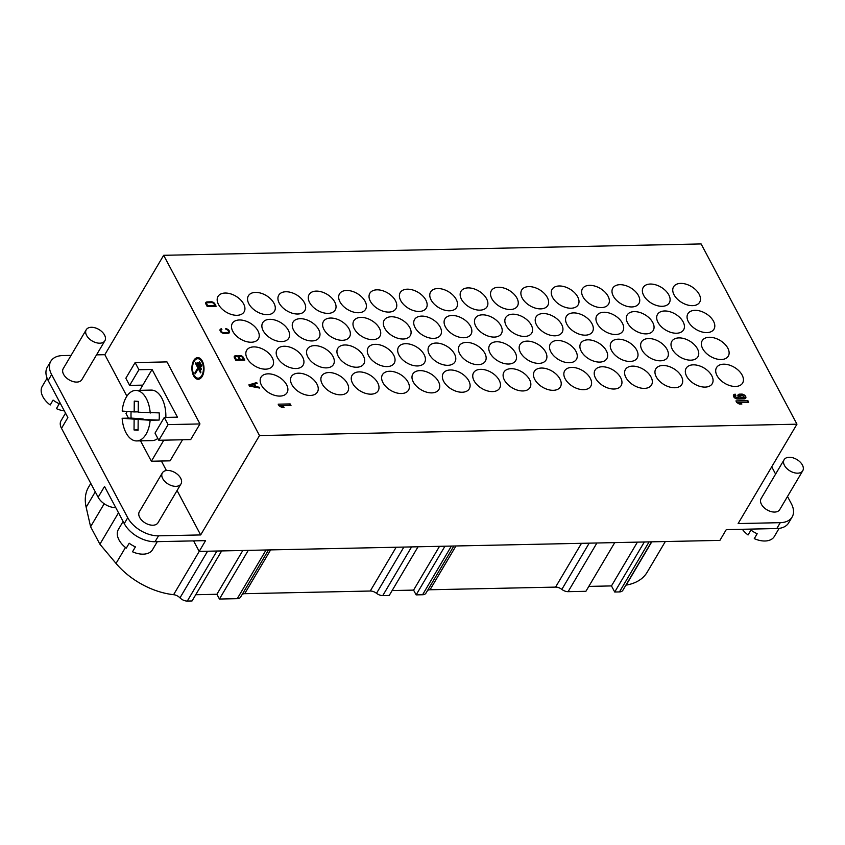 <?xml version="1.0" encoding="UTF-8"?>
<svg xmlns="http://www.w3.org/2000/svg" width="845" height="845" viewBox="0 0 845 845"><rect width="100%" height="100%" fill="white"/><g stroke="black" fill="none" stroke-linecap="round" stroke-linejoin="round"><path stroke-width="1.27" d="M138.221 411.842L134.175 411.927L134.26 401.111L138.305 401.396L138.221 412.212L159.177 412.878A25.255 14.143 88.8 0 1 159.113 420.081L138.168 419.426L138.084 430.242L134.038 429.957L134.123 419.141L143.09 419.321M165.842 417.419A25.255 14.143 88.8 0 0 151.181 390.094L135.644 390.422A25.255 14.143 88.8 0 0 122.198 411.071L134.175 411.927M135.644 390.422A25.255 14.143 88.8 0 1 150.209 413.068M138.084 429.862L134.038 429.957M134.123 419.141L122.145 418.286L131.112 418.095A25.255 14.143 88.8 0 1 131.102 411.705M159.113 420.081L150.146 420.271A25.255 14.143 88.8 0 1 146.037 434.235A25.255 14.143 88.8 0 1 136.71 440.932A25.255 14.143 88.8 0 1 122.145 418.286M150.146 420.271L138.168 419.426M143.09 418.951L131.112 418.095M157.825 438.397A25.255 14.143 88.8 0 1 152.248 440.604L136.71 440.932M168.092 424.612L199.959 423.936L166.983 361.903L135.115 362.579L138.918 369.74L152.079 369.455L177.439 417.176L164.289 417.451L155.015 433.115L158.818 440.277L168.092 424.612L164.289 417.451M135.115 362.579L125.842 378.243L129.644 385.404L138.918 369.74M129.644 385.404L142.805 385.13L152.079 369.455M142.805 385.13L139.721 390.337M127.225 411.43L125.989 413.522L128.451 418.148M140.523 440.847L151.361 461.233L163.835 440.171M158.818 440.277L190.685 439.601L199.959 423.936M182.541 439.77L170.077 460.831L151.361 461.233M194.815 373.004L197.857 367.86L195.427 363.287L195.86 362.558L200.941 372.096L200.497 372.835L198.279 368.663L195.237 373.796L194.815 373.004L195.723 372.983M199.103 368.642L198.279 368.663M197.857 367.86L198.681 367.85M195.427 363.287L196.241 363.276M197.36 363.044L197.793 362.315L201.385 369.075L200.952 369.804L197.36 363.044L198.174 363.023M199.188 362.6L199.621 361.871L201.733 365.843L201.3 366.582L199.188 362.6L200.001 362.579M201.87 361.84A9.739 5.45 -91.2 0 0 197.751 358.702A9.739 5.45 -91.2 0 0 192.512 368.557A9.739 5.45 -91.2 0 0 198.174 378.18A9.739 5.45 -91.2 0 0 203.032 372.296A9.739 5.45 -91.2 0 0 201.87 361.84M200.603 358.829A9.739 5.45 -91.2 0 0 199.547 358.66L197.751 358.702M198.174 378.18L199.959 378.148A9.739 5.45 -91.2 0 0 201.004 377.947M198.628 357.72A10.827 6.063 -91.2 0 0 196.716 358.903M197.117 378.021A10.827 6.063 -91.2 0 0 199.082 379.13M202.314 361.1A10.827 6.063 88.8 0 1 203.592 372.729A10.827 6.063 88.8 0 1 198.195 379.268A10.827 6.063 88.8 0 1 191.899 368.568A10.827 6.063 88.8 0 1 197.73 357.625A10.827 6.063 88.8 0 1 202.314 361.1M91.344 327.29A10.827 6.665 -149.4 0 1 102.256 332.043A10.827 6.665 -149.4 0 1 104.886 340.757A10.827 6.665 -149.4 0 1 92.179 340.979A10.827 6.665 -149.4 0 1 86.253 329.73A10.827 6.665 -149.4 0 1 91.344 327.29M104.886 340.757L81.859 379.648A10.827 6.665 -149.4 0 1 69.153 379.87A10.827 6.665 -149.4 0 1 63.238 368.621L86.253 329.73M167.447 470.433A10.827 6.665 -149.4 0 1 178.369 475.186A10.827 6.665 -149.4 0 1 180.999 483.9A10.827 6.665 -149.4 0 1 168.282 484.122A10.827 6.665 -149.4 0 1 162.367 472.873A10.827 6.665 -149.4 0 1 167.447 470.433M180.999 483.9L157.973 522.791A10.827 6.665 -149.4 0 1 145.266 523.002A10.827 6.665 -149.4 0 1 139.34 511.764L162.367 472.873M47.098 378.169L42.261 386.323A19.847 12.21 30.6 0 0 50.193 404.987L53.087 400.097A19.847 12.21 30.6 0 0 59.308 403.752L56.414 408.642L59.277 403.73M56.414 408.642A19.847 12.21 30.6 0 0 64.326 410.881M123.116 521.449L118.374 529.466A19.847 12.21 30.6 0 0 126.296 548.13L129.2 543.229A19.847 12.21 30.6 0 0 135.422 546.895L132.517 551.785L135.38 546.873M132.517 551.785A19.847 12.21 30.6 0 0 152.533 549.694L157.286 541.656M155.047 541.708A25.255 15.548 -149.4 0 1 124.257 523.594L127.732 517.721A25.255 15.548 30.6 0 0 158.522 535.825L155.047 541.708L205.567 540.631L199.188 551.405L193.6 540.885M115.744 507.602L115.744 507.602A14.439 8.883 -149.4 0 1 98.147 497.251L104.526 486.477L124.257 523.594M740.421 395.735A1.077 0.665 30.6 0 0 741.266 397.33L743.357 397.287A1.077 0.665 30.6 0 0 742.512 395.692L740.421 395.735M739.914 395.978L739.048 397.446A1.077 0.665 30.6 0 0 740.4 398.798L742.491 398.755L743.357 397.287M743.875 397.044L742.998 398.513A1.077 0.665 -149.4 0 1 742.491 398.755M738.731 397.382A3.243 1.996 -149.4 0 1 738.055 394.879A3.243 1.996 -149.4 0 1 739.576 394.15L741.667 394.108A3.243 1.996 -149.4 0 1 744.941 395.523A3.243 1.996 -149.4 0 1 745.734 398.143A3.243 1.996 -149.4 0 1 744.202 398.872L737.632 399.009A3.243 1.996 -149.4 0 1 734.358 397.594A3.243 1.996 -149.4 0 1 733.566 394.974A3.243 1.996 -149.4 0 1 735.097 394.245L735.942 395.83A1.077 0.665 30.6 0 0 736.787 397.425L738.731 397.382L737.865 398.851L736.587 398.882M735.435 396.073L734.558 397.541A1.077 0.665 30.6 0 0 734.506 397.731M737.886 395.766A3.243 1.996 -149.4 0 1 738.71 395.618L740.801 395.576A3.243 1.996 -149.4 0 1 741.836 395.703M743.927 396.854A3.243 1.996 -149.4 0 1 745.026 398.724M733.397 395.861A3.243 1.996 -149.4 0 1 734.22 395.713L735.055 396.706M735.393 394.235L734.527 395.703M207.659 305.647L214.831 305.499L213.986 303.904A1.806 1.109 30.6 0 0 211.789 302.616L207.606 302.7A1.806 1.109 30.6 0 0 206.75 303.101A1.806 1.109 30.6 0 0 206.814 304.052L207.659 305.647L207.183 306.45L205.916 304.073A2.884 1.774 -149.4 0 1 205.821 302.552A2.884 1.774 -149.4 0 1 207.183 301.908L211.366 301.813A2.884 1.774 -149.4 0 1 214.883 303.883L216.151 306.27L207.183 306.46M206.75 303.101L206.18 304.084A1.806 1.109 30.6 0 0 206.074 304.38M214.355 306.312L214.831 305.499M205.662 303.123A2.884 1.774 -149.4 0 1 206.602 302.88L206.972 302.88M214.736 305.668L215.063 306.291M229.206 330.817L229.344 331.082A2.884 1.774 -149.4 0 1 229.439 332.603A2.884 1.774 -149.4 0 1 228.076 333.257L223.893 333.342A2.884 1.774 -149.4 0 1 220.376 331.272L220.239 331.008A2.884 1.774 -149.4 0 1 220.144 329.487A2.884 1.774 -149.4 0 1 221.496 328.832L221.918 329.634A1.806 1.109 30.6 0 0 221.073 330.036A1.806 1.109 30.6 0 0 221.136 330.986L221.274 331.251A1.806 1.109 30.6 0 0 223.471 332.55L227.654 332.455A1.806 1.109 30.6 0 0 228.509 332.053A1.806 1.109 30.6 0 0 228.446 331.103L228.308 330.839A1.806 1.109 30.6 0 0 226.111 329.539L225.689 328.747A2.884 1.774 -149.4 0 1 229.206 330.817L228.763 332.064A2.884 1.774 -149.4 0 1 229.016 333.014M219.985 330.057A2.884 1.774 -149.4 0 1 220.925 329.814L221.496 328.832M221.073 330.036L220.492 331.018A1.806 1.109 30.6 0 0 220.397 331.314M227.706 333.257A1.806 1.109 30.6 0 0 227.928 333.036L228.509 332.053M249.708 386.133L250.099 385.468L254.82 386.376L254.419 387.042M254.82 386.376L253.753 384.39L250.099 385.468M249.254 385.584L256.204 383.662M254.715 386.545L255.042 387.158M254.06 384.961L254.546 384.158L255.824 386.577L259.193 387.221L259.626 388.045L249.528 386.102L248.884 384.876L256.711 382.563L256.141 383.535M256.711 382.563L257.155 383.387L254.546 384.158M255.433 387.232L255.824 386.577M258.802 387.887L259.193 387.221M236.294 359.516L239.441 359.442L238.311 357.319A1.077 0.665 30.6 0 0 236.991 356.548L235.649 356.579A1.077 0.665 30.6 0 0 235.174 357.393L236.294 359.516L235.818 360.319L234.414 357.678A2.524 1.553 -149.4 0 1 234.329 356.347A2.524 1.553 -149.4 0 1 235.523 355.777L236.568 355.756A2.165 1.331 -149.4 0 1 238.195 356.263A2.165 1.331 -149.4 0 1 238.237 356.178A2.165 1.331 -149.4 0 1 239.262 355.692L240.307 355.671A2.524 1.553 -149.4 0 1 243.381 357.488L244.796 360.139L235.829 360.329M235.132 356.822L234.561 357.794A1.077 0.665 30.6 0 0 234.519 357.879M238.955 360.255L239.441 359.442M239.209 357.308L240.329 359.421L243.476 359.357L242.483 357.498A1.447 0.887 30.6 0 0 240.73 356.474L239.684 356.495A1.077 0.665 30.6 0 0 239.209 357.308L238.723 358.111M239.167 356.738L238.596 357.71A1.077 0.665 30.6 0 0 238.554 357.794M242.99 360.171L243.476 359.357M239.853 360.245L240.329 359.421M239.336 359.621L239.674 360.245M234.192 356.917A2.524 1.553 -149.4 0 1 234.942 356.748L235.185 356.748M237.857 356.833L238.195 356.263M237.92 356.886A2.165 1.331 -149.4 0 1 238.681 356.674L239.219 356.664M243.371 359.526L243.709 360.16M281.543 405.716L284.142 407.269L281.638 407.322L279.03 405.769L278.185 404.174L290.141 403.921L290.986 405.515L281.543 405.716L280.867 406.857M290.141 403.921L289.36 405.547M278.945 405.611L289.275 405.389M739.28 402.463L741.889 404.016L739.375 404.068L736.777 402.516L735.932 400.921L747.888 400.678L748.733 402.262L739.28 402.463L738.604 403.614M747.888 400.678L747.096 402.294M736.692 402.357L747.012 402.146M742.121 375.064A15.157 9.327 -149.4 0 1 742.607 383.049A15.157 9.327 -149.4 0 1 724.82 383.355A15.157 9.327 -149.4 0 1 716.528 367.607A15.157 9.327 -149.4 0 1 728.939 364.945A15.157 9.327 -149.4 0 1 742.121 375.064M711.754 375.708A15.157 9.327 -149.4 0 1 712.24 383.693A15.157 9.327 -149.4 0 1 694.453 384A15.157 9.327 -149.4 0 1 686.161 368.251A15.157 9.327 -149.4 0 1 698.572 365.589A15.157 9.327 -149.4 0 1 711.754 375.708M681.387 376.342A15.157 9.327 -149.4 0 1 681.873 384.338A15.157 9.327 -149.4 0 1 664.075 384.633A15.157 9.327 -149.4 0 1 655.783 368.895A15.157 9.327 -149.4 0 1 668.194 366.234A15.157 9.327 -149.4 0 1 681.387 376.342M651.009 376.986A15.157 9.327 -149.4 0 1 651.506 384.971A15.157 9.327 -149.4 0 1 633.708 385.278A15.157 9.327 -149.4 0 1 625.416 369.529A15.157 9.327 -149.4 0 1 637.827 366.878A15.157 9.327 -149.4 0 1 651.009 376.986M620.642 377.63A15.157 9.327 -149.4 0 1 621.128 385.616A15.157 9.327 -149.4 0 1 603.341 385.922A15.157 9.327 -149.4 0 1 595.049 370.173A15.157 9.327 -149.4 0 1 607.46 367.522A15.157 9.327 -149.4 0 1 620.642 377.63M590.275 378.275A15.157 9.327 -149.4 0 1 590.761 386.26A15.157 9.327 -149.4 0 1 572.963 386.566A15.157 9.327 -149.4 0 1 564.682 370.818A15.157 9.327 -149.4 0 1 577.082 368.166A15.157 9.327 -149.4 0 1 590.275 378.275M559.908 378.919A15.157 9.327 -149.4 0 1 560.393 386.904A15.157 9.327 -149.4 0 1 542.596 387.211A15.157 9.327 -149.4 0 1 534.304 371.462A15.157 9.327 -149.4 0 1 546.715 368.8A15.157 9.327 -149.4 0 1 559.908 378.919M529.53 379.563A15.157 9.327 -149.4 0 1 530.016 387.549A15.157 9.327 -149.4 0 1 512.228 387.855A15.157 9.327 -149.4 0 1 503.937 372.106A15.157 9.327 -149.4 0 1 516.348 369.445A15.157 9.327 -149.4 0 1 529.53 379.563M499.163 380.197A15.157 9.327 -149.4 0 1 499.648 388.193A15.157 9.327 -149.4 0 1 481.861 388.489A15.157 9.327 -149.4 0 1 473.57 372.751A15.157 9.327 -149.4 0 1 485.97 370.089A15.157 9.327 -149.4 0 1 499.163 380.197M468.795 380.841A15.157 9.327 -149.4 0 1 469.281 388.827A15.157 9.327 -149.4 0 1 451.483 389.133A15.157 9.327 -149.4 0 1 443.192 373.395A15.157 9.327 -149.4 0 1 455.603 370.733A15.157 9.327 -149.4 0 1 468.795 380.841M438.418 381.486A15.157 9.327 -149.4 0 1 438.914 389.471A15.157 9.327 -149.4 0 1 421.116 389.777A15.157 9.327 -149.4 0 1 412.825 374.029A15.157 9.327 -149.4 0 1 425.236 371.377A15.157 9.327 -149.4 0 1 438.418 381.486M408.05 382.13A15.157 9.327 -149.4 0 1 408.536 390.115A15.157 9.327 -149.4 0 1 390.749 390.422A15.157 9.327 -149.4 0 1 382.458 374.673A15.157 9.327 -149.4 0 1 394.868 372.022A15.157 9.327 -149.4 0 1 408.05 382.13M377.683 382.774A15.157 9.327 -149.4 0 1 378.169 390.76A15.157 9.327 -149.4 0 1 360.371 391.066A15.157 9.327 -149.4 0 1 352.08 375.317A15.157 9.327 -149.4 0 1 364.491 372.656A15.157 9.327 -149.4 0 1 377.683 382.774M347.316 383.419A15.157 9.327 -149.4 0 1 347.802 391.404A15.157 9.327 -149.4 0 1 330.004 391.71A15.157 9.327 -149.4 0 1 321.713 375.962A15.157 9.327 -149.4 0 1 334.124 373.3A15.157 9.327 -149.4 0 1 347.316 383.419M316.938 384.063A15.157 9.327 -149.4 0 1 317.424 392.048A15.157 9.327 -149.4 0 1 299.637 392.344A15.157 9.327 -149.4 0 1 291.345 376.606A15.157 9.327 -149.4 0 1 303.756 373.944A15.157 9.327 -149.4 0 1 316.938 384.063M286.571 384.697A15.157 9.327 -149.4 0 1 287.057 392.693A15.157 9.327 -149.4 0 1 269.27 392.988A15.157 9.327 -149.4 0 1 260.978 377.25A15.157 9.327 -149.4 0 1 273.379 374.588A15.157 9.327 -149.4 0 1 286.571 384.697M727.809 348.129A15.157 9.327 -149.4 0 1 728.295 356.115A15.157 9.327 -149.4 0 1 710.497 356.421A15.157 9.327 -149.4 0 1 702.206 340.672A15.157 9.327 -149.4 0 1 714.616 338.021A15.157 9.327 -149.4 0 1 727.809 348.129M697.431 348.774A15.157 9.327 -149.4 0 1 697.917 356.759A15.157 9.327 -149.4 0 1 680.13 357.065A15.157 9.327 -149.4 0 1 671.838 341.317A15.157 9.327 -149.4 0 1 684.249 338.655A15.157 9.327 -149.4 0 1 697.431 348.774M667.064 349.418A15.157 9.327 -149.4 0 1 667.55 357.403A15.157 9.327 -149.4 0 1 649.763 357.71A15.157 9.327 -149.4 0 1 641.471 341.961A15.157 9.327 -149.4 0 1 653.882 339.299A15.157 9.327 -149.4 0 1 667.064 349.418M636.697 350.062A15.157 9.327 -149.4 0 1 637.183 358.048A15.157 9.327 -149.4 0 1 619.385 358.343A15.157 9.327 -149.4 0 1 611.093 342.605A15.157 9.327 -149.4 0 1 623.504 339.943A15.157 9.327 -149.4 0 1 636.697 350.062M606.319 350.696A15.157 9.327 -149.4 0 1 606.816 358.692A15.157 9.327 -149.4 0 1 589.018 358.988A15.157 9.327 -149.4 0 1 580.726 343.25A15.157 9.327 -149.4 0 1 593.137 340.588A15.157 9.327 -149.4 0 1 606.319 350.696M575.952 351.34A15.157 9.327 -149.4 0 1 576.438 359.326A15.157 9.327 -149.4 0 1 558.651 359.632A15.157 9.327 -149.4 0 1 550.359 343.883A15.157 9.327 -149.4 0 1 562.77 341.232A15.157 9.327 -149.4 0 1 575.952 351.34M545.585 351.985A15.157 9.327 -149.4 0 1 546.071 359.97A15.157 9.327 -149.4 0 1 528.273 360.276A15.157 9.327 -149.4 0 1 519.992 344.528A15.157 9.327 -149.4 0 1 532.392 341.876A15.157 9.327 -149.4 0 1 545.585 351.985M515.218 352.629A15.157 9.327 -149.4 0 1 515.703 360.614A15.157 9.327 -149.4 0 1 497.906 360.921A15.157 9.327 -149.4 0 1 489.614 345.172A15.157 9.327 -149.4 0 1 502.025 342.521A15.157 9.327 -149.4 0 1 515.218 352.629M484.84 353.273A15.157 9.327 -149.4 0 1 485.326 361.259A15.157 9.327 -149.4 0 1 467.538 361.565A15.157 9.327 -149.4 0 1 459.247 345.816A15.157 9.327 -149.4 0 1 471.658 343.154A15.157 9.327 -149.4 0 1 484.84 353.273M454.473 353.918A15.157 9.327 -149.4 0 1 454.959 361.903A15.157 9.327 -149.4 0 1 437.171 362.209A15.157 9.327 -149.4 0 1 428.88 346.461A15.157 9.327 -149.4 0 1 441.28 343.799A15.157 9.327 -149.4 0 1 454.473 353.918M424.105 354.551A15.157 9.327 -149.4 0 1 424.591 362.547A15.157 9.327 -149.4 0 1 406.794 362.843A15.157 9.327 -149.4 0 1 398.502 347.105A15.157 9.327 -149.4 0 1 410.913 344.443A15.157 9.327 -149.4 0 1 424.105 354.551M393.728 355.196A15.157 9.327 -149.4 0 1 394.224 363.181A15.157 9.327 -149.4 0 1 376.426 363.487A15.157 9.327 -149.4 0 1 368.135 347.739A15.157 9.327 -149.4 0 1 380.546 345.087A15.157 9.327 -149.4 0 1 393.728 355.196M363.361 355.84A15.157 9.327 -149.4 0 1 363.846 363.825A15.157 9.327 -149.4 0 1 346.059 364.132A15.157 9.327 -149.4 0 1 337.768 348.383A15.157 9.327 -149.4 0 1 350.179 345.732A15.157 9.327 -149.4 0 1 363.361 355.84M332.993 356.484A15.157 9.327 -149.4 0 1 333.479 364.47A15.157 9.327 -149.4 0 1 315.681 364.776A15.157 9.327 -149.4 0 1 307.39 349.027A15.157 9.327 -149.4 0 1 319.801 346.376A15.157 9.327 -149.4 0 1 332.993 356.484M302.626 357.129A15.157 9.327 -149.4 0 1 303.112 365.114A15.157 9.327 -149.4 0 1 285.314 365.42A15.157 9.327 -149.4 0 1 277.023 349.672A15.157 9.327 -149.4 0 1 289.434 347.01A15.157 9.327 -149.4 0 1 302.626 357.129M272.248 357.773A15.157 9.327 -149.4 0 1 272.734 365.758A15.157 9.327 -149.4 0 1 254.947 366.065A15.157 9.327 -149.4 0 1 246.655 350.316A15.157 9.327 -149.4 0 1 259.066 347.654A15.157 9.327 -149.4 0 1 272.248 357.773M713.486 321.195A15.157 9.327 -149.4 0 1 713.972 329.18A15.157 9.327 -149.4 0 1 696.174 329.487A15.157 9.327 -149.4 0 1 687.893 313.738A15.157 9.327 -149.4 0 1 700.294 311.087A15.157 9.327 -149.4 0 1 713.486 321.195M683.119 321.839A15.157 9.327 -149.4 0 1 683.605 329.825A15.157 9.327 -149.4 0 1 665.807 330.131A15.157 9.327 -149.4 0 1 657.516 314.382A15.157 9.327 -149.4 0 1 669.927 311.731A15.157 9.327 -149.4 0 1 683.119 321.839M652.741 322.484A15.157 9.327 -149.4 0 1 653.227 330.469A15.157 9.327 -149.4 0 1 635.44 330.775A15.157 9.327 -149.4 0 1 627.148 315.027A15.157 9.327 -149.4 0 1 639.559 312.375A15.157 9.327 -149.4 0 1 652.741 322.484M622.374 323.128A15.157 9.327 -149.4 0 1 622.86 331.113A15.157 9.327 -149.4 0 1 605.073 331.42A15.157 9.327 -149.4 0 1 596.781 315.671A15.157 9.327 -149.4 0 1 609.182 313.009A15.157 9.327 -149.4 0 1 622.374 323.128M592.007 323.772A15.157 9.327 -149.4 0 1 592.493 331.758A15.157 9.327 -149.4 0 1 574.695 332.064A15.157 9.327 -149.4 0 1 566.404 316.315A15.157 9.327 -149.4 0 1 578.814 313.653A15.157 9.327 -149.4 0 1 592.007 323.772M561.629 324.417A15.157 9.327 -149.4 0 1 562.126 332.402A15.157 9.327 -149.4 0 1 544.328 332.698A15.157 9.327 -149.4 0 1 536.036 316.959A15.157 9.327 -149.4 0 1 548.447 314.298A15.157 9.327 -149.4 0 1 561.629 324.417M531.262 325.05A15.157 9.327 -149.4 0 1 531.748 333.036A15.157 9.327 -149.4 0 1 513.961 333.342A15.157 9.327 -149.4 0 1 505.669 317.604A15.157 9.327 -149.4 0 1 518.08 314.942A15.157 9.327 -149.4 0 1 531.262 325.05M500.895 325.695A15.157 9.327 -149.4 0 1 501.381 333.68A15.157 9.327 -149.4 0 1 483.583 333.986A15.157 9.327 -149.4 0 1 475.302 318.238A15.157 9.327 -149.4 0 1 487.702 315.586A15.157 9.327 -149.4 0 1 500.895 325.695M470.528 326.339A15.157 9.327 -149.4 0 1 471.014 334.324A15.157 9.327 -149.4 0 1 453.216 334.631A15.157 9.327 -149.4 0 1 444.924 318.882A15.157 9.327 -149.4 0 1 457.335 316.231A15.157 9.327 -149.4 0 1 470.528 326.339M440.15 326.983A15.157 9.327 -149.4 0 1 440.636 334.969A15.157 9.327 -149.4 0 1 422.849 335.275A15.157 9.327 -149.4 0 1 414.557 319.526A15.157 9.327 -149.4 0 1 426.968 316.864A15.157 9.327 -149.4 0 1 440.15 326.983M409.783 327.628A15.157 9.327 -149.4 0 1 410.269 335.613A15.157 9.327 -149.4 0 1 392.481 335.919A15.157 9.327 -149.4 0 1 384.19 320.171A15.157 9.327 -149.4 0 1 396.59 317.509A15.157 9.327 -149.4 0 1 409.783 327.628M379.416 328.272A15.157 9.327 -149.4 0 1 379.901 336.257A15.157 9.327 -149.4 0 1 362.104 336.553A15.157 9.327 -149.4 0 1 353.812 320.815A15.157 9.327 -149.4 0 1 366.223 318.153A15.157 9.327 -149.4 0 1 379.416 328.272M349.038 328.906A15.157 9.327 -149.4 0 1 349.524 336.901A15.157 9.327 -149.4 0 1 331.736 337.197A15.157 9.327 -149.4 0 1 323.445 321.459A15.157 9.327 -149.4 0 1 335.856 318.797A15.157 9.327 -149.4 0 1 349.038 328.906M318.671 329.55A15.157 9.327 -149.4 0 1 319.156 337.535A15.157 9.327 -149.4 0 1 301.369 337.842A15.157 9.327 -149.4 0 1 293.078 322.093A15.157 9.327 -149.4 0 1 305.489 319.442A15.157 9.327 -149.4 0 1 318.671 329.55M288.303 330.194A15.157 9.327 -149.4 0 1 288.789 338.18A15.157 9.327 -149.4 0 1 270.991 338.486A15.157 9.327 -149.4 0 1 262.7 322.737A15.157 9.327 -149.4 0 1 275.111 320.086A15.157 9.327 -149.4 0 1 288.303 330.194M257.926 330.839A15.157 9.327 -149.4 0 1 258.422 338.824A15.157 9.327 -149.4 0 1 240.624 339.13A15.157 9.327 -149.4 0 1 232.333 323.382A15.157 9.327 -149.4 0 1 244.744 320.73A15.157 9.327 -149.4 0 1 257.926 330.839M699.164 294.271A15.157 9.327 -149.4 0 1 699.649 302.257A15.157 9.327 -149.4 0 1 681.862 302.552A15.157 9.327 -149.4 0 1 673.571 286.814A15.157 9.327 -149.4 0 1 685.982 284.152A15.157 9.327 -149.4 0 1 699.164 294.271M668.796 294.905A15.157 9.327 -149.4 0 1 669.282 302.901A15.157 9.327 -149.4 0 1 651.484 303.197A15.157 9.327 -149.4 0 1 643.203 287.458A15.157 9.327 -149.4 0 1 655.604 284.797A15.157 9.327 -149.4 0 1 668.796 294.905M638.429 295.549A15.157 9.327 -149.4 0 1 638.915 303.535A15.157 9.327 -149.4 0 1 621.117 303.841A15.157 9.327 -149.4 0 1 612.826 288.092A15.157 9.327 -149.4 0 1 625.237 285.441A15.157 9.327 -149.4 0 1 638.429 295.549M608.051 296.194A15.157 9.327 -149.4 0 1 608.537 304.179A15.157 9.327 -149.4 0 1 590.75 304.485A15.157 9.327 -149.4 0 1 582.458 288.736A15.157 9.327 -149.4 0 1 594.869 286.085A15.157 9.327 -149.4 0 1 608.051 296.194M577.684 296.838A15.157 9.327 -149.4 0 1 578.17 304.823A15.157 9.327 -149.4 0 1 560.383 305.129A15.157 9.327 -149.4 0 1 552.091 289.381A15.157 9.327 -149.4 0 1 564.492 286.73A15.157 9.327 -149.4 0 1 577.684 296.838M547.317 297.482A15.157 9.327 -149.4 0 1 547.803 305.467A15.157 9.327 -149.4 0 1 530.005 305.774A15.157 9.327 -149.4 0 1 521.714 290.025A15.157 9.327 -149.4 0 1 534.125 287.363A15.157 9.327 -149.4 0 1 547.317 297.482M516.939 298.127A15.157 9.327 -149.4 0 1 517.436 306.112A15.157 9.327 -149.4 0 1 499.638 306.418A15.157 9.327 -149.4 0 1 491.346 290.669A15.157 9.327 -149.4 0 1 503.757 288.008A15.157 9.327 -149.4 0 1 516.939 298.127M486.572 298.76A15.157 9.327 -149.4 0 1 487.058 306.756A15.157 9.327 -149.4 0 1 469.271 307.052A15.157 9.327 -149.4 0 1 460.979 291.314A15.157 9.327 -149.4 0 1 473.39 288.652A15.157 9.327 -149.4 0 1 486.572 298.76M456.205 299.405A15.157 9.327 -149.4 0 1 456.691 307.39A15.157 9.327 -149.4 0 1 438.893 307.696A15.157 9.327 -149.4 0 1 430.612 291.947A15.157 9.327 -149.4 0 1 443.012 289.296A15.157 9.327 -149.4 0 1 456.205 299.405M425.838 300.049A15.157 9.327 -149.4 0 1 426.324 308.034A15.157 9.327 -149.4 0 1 408.526 308.34A15.157 9.327 -149.4 0 1 400.234 292.592A15.157 9.327 -149.4 0 1 412.645 289.941A15.157 9.327 -149.4 0 1 425.838 300.049M395.46 300.693A15.157 9.327 -149.4 0 1 395.946 308.678A15.157 9.327 -149.4 0 1 378.159 308.985A15.157 9.327 -149.4 0 1 369.867 293.236A15.157 9.327 -149.4 0 1 382.278 290.585A15.157 9.327 -149.4 0 1 395.46 300.693M365.093 301.338A15.157 9.327 -149.4 0 1 365.579 309.323A15.157 9.327 -149.4 0 1 347.791 309.629A15.157 9.327 -149.4 0 1 339.5 293.88A15.157 9.327 -149.4 0 1 351.9 291.219A15.157 9.327 -149.4 0 1 365.093 301.338M334.726 301.982A15.157 9.327 -149.4 0 1 335.212 309.967A15.157 9.327 -149.4 0 1 317.414 310.273A15.157 9.327 -149.4 0 1 309.122 294.525A15.157 9.327 -149.4 0 1 321.533 291.863A15.157 9.327 -149.4 0 1 334.726 301.982M304.348 302.616A15.157 9.327 -149.4 0 1 304.834 310.611A15.157 9.327 -149.4 0 1 287.046 310.907A15.157 9.327 -149.4 0 1 278.755 295.169A15.157 9.327 -149.4 0 1 291.166 292.507A15.157 9.327 -149.4 0 1 304.348 302.616M273.981 303.26A15.157 9.327 -149.4 0 1 274.467 311.245A15.157 9.327 -149.4 0 1 256.679 311.551A15.157 9.327 -149.4 0 1 248.388 295.803A15.157 9.327 -149.4 0 1 260.799 293.152A15.157 9.327 -149.4 0 1 273.981 303.26M243.613 303.904A15.157 9.327 -149.4 0 1 244.099 311.889A15.157 9.327 -149.4 0 1 226.302 312.196A15.157 9.327 -149.4 0 1 218.01 296.447A15.157 9.327 -149.4 0 1 230.421 293.796A15.157 9.327 -149.4 0 1 243.613 303.904M780.273 522.675A25.255 15.548 30.6 0 0 792.145 516.982L788.67 522.865A25.255 15.548 -149.4 0 1 776.798 528.547L780.273 522.675L738.129 523.562L796.962 424.19L701.118 243.941L163.666 255.306L259.5 435.566L200.666 534.938L158.522 535.825M796.962 424.19L259.5 435.566M789.209 457.282A10.827 6.665 -149.4 0 1 800.12 462.025A10.827 6.665 -149.4 0 1 802.75 470.749A10.827 6.665 -149.4 0 1 790.043 470.961A10.827 6.665 -149.4 0 1 784.118 459.712A10.827 6.665 -149.4 0 1 789.209 457.282M802.75 470.749L779.724 509.63A10.827 6.665 -149.4 0 1 767.017 509.852A10.827 6.665 -149.4 0 1 761.091 498.603L784.118 459.712M742.343 529.276A19.847 12.21 30.6 0 0 748.057 534.969L750.952 530.079A19.847 12.21 30.6 0 0 757.173 533.734L754.279 538.635L757.131 533.723M754.279 538.635A19.847 12.21 30.6 0 0 774.284 536.533L779.111 528.378M771.728 466.81L775.604 474.098M787.508 496.48L791.332 503.673A25.255 15.548 30.6 0 1 792.145 516.982M221.665 550.929L192.047 600.964L187.294 601.059A7.214 4.436 -149.4 0 1 179.985 597.848A7.214 4.436 30.6 0 0 173.595 594.679L199.209 551.405L719.908 540.388L726.277 529.614L776.798 528.547M127.732 517.721L51.619 374.578L48.144 380.451L67.875 417.557L61.505 428.33A14.439 8.883 -149.4 0 1 61.041 420.725L65.53 413.142M98.147 497.251L61.505 428.33M48.144 380.451A25.255 15.548 -149.4 0 1 47.331 367.142L50.816 361.269A25.255 15.548 30.6 0 0 51.619 374.578M71.054 355.396L62.678 355.576A25.255 15.548 30.6 0 0 50.816 361.269M200.666 534.938L177.07 490.544M166.412 470.517L161.374 461.021M126.898 396.189L104.833 354.689L163.666 255.306M96.541 354.858L104.833 354.689M665.321 541.539L647.133 572.276A59.9 36.863 -149.4 0 1 626.156 585.11A7.214 4.436 30.6 0 0 625.891 585.162M651.548 541.835L622.86 590.296A7.214 4.436 -149.4 0 1 619.459 591.922L614.716 592.018L644.334 541.983M614.716 592.018L611.474 585.923L637.405 542.131M611.474 585.923L588.807 586.398M427.559 590.433A7.214 4.436 30.6 0 1 430.031 589.757L555.577 587.106A7.214 4.436 30.6 0 1 561.84 589.387A7.214 4.436 -149.4 0 0 568.104 591.669L585.912 591.289L614.727 542.617M453.86 546.018L425.975 593.116A7.214 4.436 -149.4 0 1 422.584 594.743L416.131 594.88L444.945 546.208M416.131 594.88L413.585 590.106L439.516 546.324M413.585 590.106L392.122 590.56M242.23 594.362A7.214 4.436 30.6 0 1 244.701 593.686L370.247 591.025A7.214 4.436 30.6 0 1 376.511 593.306A7.214 4.436 -149.4 0 0 382.774 595.588L389.228 595.45L418.043 546.778M268.53 549.937L240.645 597.045A7.214 4.436 -149.4 0 1 237.255 598.661L219.436 599.042L248.25 550.37M219.436 599.042L216.901 594.267L242.821 550.486M216.901 594.267L195.744 594.722M173.595 594.679A59.9 36.863 -149.4 0 1 116.029 563.425L99.9 544.212L118.501 512.778M99.9 544.212L90.595 526.71L104.188 503.747M90.595 526.71L86.158 507.243A59.9 36.863 -149.4 0 1 88.598 487.1L90.785 483.403M741.266 397.33L740.4 398.798M736.037 398.692L736.787 397.425M738.71 395.618L739.576 394.15M740.801 395.576L741.667 394.108M735.097 394.245L734.22 395.713M206.338 304.865L206.814 304.052M207.183 301.908L206.602 302.88M210.88 302.626L211.366 301.813M214.883 303.883L214.408 304.696M228.763 332.064L229.344 331.082M220.682 331.747L221.136 330.986M220.862 331.948L221.274 331.251M223.059 333.247L223.471 332.55M227.178 333.279L227.654 332.455M234.688 358.195L235.174 357.393M234.942 356.748L235.523 355.777M236.082 356.569L236.568 355.756M238.681 356.674L239.262 355.692M239.822 356.484L240.307 355.671M242.906 358.291L243.381 357.488M626.156 585.11L651.78 541.825M619.459 591.922L649.087 541.888M568.104 591.669L596.919 542.986M561.84 589.387L589.208 543.155M555.577 587.106L581.497 543.314M430.031 589.757L455.951 545.976M422.584 594.743L451.399 546.071M382.774 595.588L411.589 546.916M376.511 593.306L403.878 547.074M370.247 591.025L396.168 547.233M244.701 593.686L270.622 549.894M237.255 598.661L266.069 549.989M187.294 601.059L216.922 551.035M179.985 597.848L207.585 551.225M116.029 563.425L125.472 547.476M86.158 507.243L95.274 491.843"/></g></svg>
